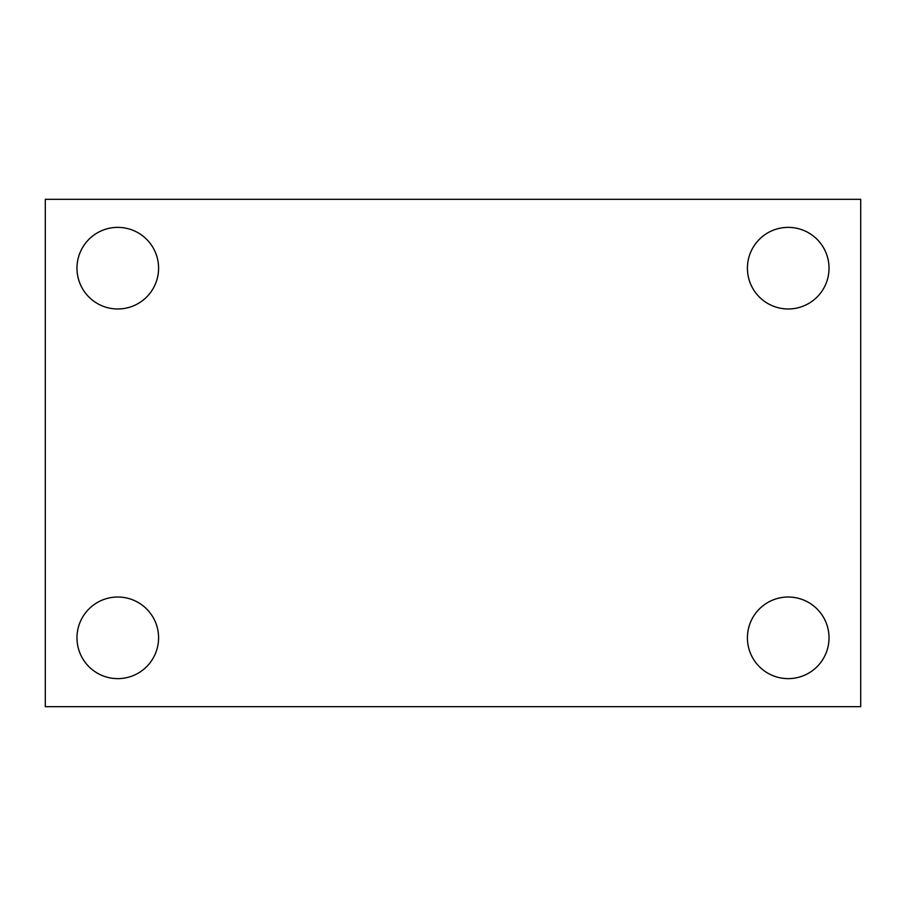 <?xml version="1.0" encoding="UTF-8"?>
<svg xmlns="http://www.w3.org/2000/svg" width="906" height="906" viewBox="0 0 906 906"><rect width="100%" height="100%" fill="white"/><g stroke="black" fill="none" stroke-linecap="round" stroke-linejoin="round"><path stroke-width="1.36" d="M45.3 706.68L45.3 199.32L860.7 199.32L860.7 706.68L45.3 706.68M117.78 678.628A40.804 40.804 0 0 0 158.584 637.824A40.804 40.804 0 0 0 117.78 597.02A40.804 40.804 0 0 0 76.976 637.824A40.804 40.804 0 0 0 117.78 678.628M788.22 678.628A40.804 40.804 0 0 0 829.024 637.824A40.804 40.804 0 0 0 788.22 597.02A40.804 40.804 0 0 0 747.416 637.824A40.804 40.804 0 0 0 788.22 678.628M788.22 308.98A40.804 40.804 0 0 0 829.024 268.176A40.804 40.804 0 0 0 788.22 227.372A40.804 40.804 0 0 0 747.416 268.176A40.804 40.804 0 0 0 788.22 308.98M117.78 308.98A40.804 40.804 0 0 0 158.584 268.176A40.804 40.804 0 0 0 117.78 227.372A40.804 40.804 0 0 0 76.976 268.176A40.804 40.804 0 0 0 117.78 308.98"/></g></svg>
